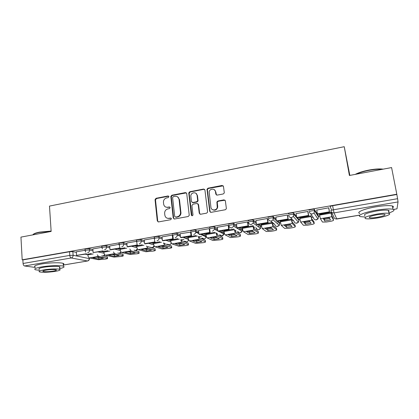 <?xml version="1.0" encoding="UTF-8"?>
<svg xmlns="http://www.w3.org/2000/svg" width="419" height="419" viewBox="0 0 419 419"><rect width="100%" height="100%" fill="white"/><g stroke="black" fill="none" stroke-linecap="round" stroke-linejoin="round"><path stroke-width="0.63" d="M168.951 196.626L168.061 195.961L156.046 198.297L155.046 199.685L157.287 220.96L158.544 221.918L170.685 219.703L171.397 218.718L170.496 218.027L168.92 218.32C166.673 218.493 165.311 217.445 164.845 215.172L164.636 213.25C164.677 210.967 165.756 209.521 167.888 208.908L169.459 208.61L170.166 207.63L169.276 206.949L167.705 207.248C165.468 207.431 164.117 206.399 163.651 204.153L163.447 202.251C163.478 199.983 164.557 198.538 166.678 197.909L168.244 197.606L168.951 196.626M168.768 196.197L156.502 198.533L155.501 199.921L157.738 221.127L158.183 221.923M171.151 218.22L168.92 218.32M169.957 207.164L167.705 207.248M276.875 223.175L277.467 223.086M257.853 226.417L258.696 226.302M239.296 229.586L240.26 229.46M221.216 232.686L222.149 232.561M203.613 235.714L204.357 235.609M186.455 238.662L186.874 238.6M223.222 193.966L224.233 193.023L224.27 192.525L223.468 186.418L222.107 185.449L208.034 188.183L207.007 189.247L209.72 211.349L211.066 212.349L225.291 209.757L226.297 208.861L226.344 208.306L225.364 200.848L223.997 199.858L217.906 200.994L216.89 201.968L217.252 207.395C216.529 210.857 211.186 210.757 210.919 207.3L209.154 191.944C209.657 188.377 215.204 188.199 215.492 191.761L215.801 194.138L217.152 195.118L223.222 193.966M22.186 259.811L20.95 237.112L51.149 231.445L49.484 206.09L344.24 146.702L349.404 175.482L391.587 167.569L396.809 194.227L22.186 259.811L22.872 259.916L23.066 263.478L69.795 255.396L73.121 255.265L89.43 258.649M186.722 193.541L185.428 192.583L171.853 195.223L170.837 196.521L173.225 218.016L174.514 219.006L188.225 216.508L189.257 215.345L186.722 193.541M189.781 191.734L203.597 189.048L204.928 190.017L207.615 212.14L206.588 213.161L200.586 214.256L199.255 213.261L198.187 204.441L196.867 203.461L192.934 204.2L191.902 205.619L192.991 214.978C192.447 215.989 191.897 216.021 191.347 215.078L188.749 192.913L189.781 191.734L190.174 191.991L203.969 189.309L203.597 189.048M331.775 210.181L330.141 206.682C330.167 206.363 331.005 206.043 332.66 205.719L333.356 209.809L397.594 198.695L398.045 201.932L396.992 208.835L393.493 209.458M181.27 239.773L183.972 239.307M186.895 238.809L187.324 238.736M198.857 236.761L201.508 236.306M204.383 235.818L205.017 235.708M216.764 233.697L217.377 233.593M223.914 232.472L224.181 232.43M234.991 230.576L236.075 230.392M242.14 229.355L242.596 229.277M253.553 227.402L255.124 227.135M260.691 226.181L261.351 226.066M272.455 224.165L274.136 223.877M279.588 222.945L280.452 222.798M291.703 220.871L293.41 220.583M298.831 219.65L299.91 219.467M311.317 217.519L313.045 217.22M318.435 216.298L319.734 216.073M331.298 214.099L332.346 213.915M349.839 175.399L344.24 146.702M396.809 194.227L397.594 198.695M22.872 259.916L69.533 251.751L72.854 251.63L76.347 252.353M85.298 254.197L87.838 254.721M35.254 267.448L24.559 265.971C23.726 265.719 23.228 264.887 23.066 263.478M101.958 247.33L92.845 248.944M108.008 250.672L103.807 251.458M119.127 244.34L109.684 246.011M125.014 247.749L120.091 248.661M136.61 241.292L126.821 243.025M142.329 244.769L136.652 245.817M154.407 238.191L144.267 239.987M159.953 241.742L153.501 242.92M172.366 235.059L162.027 236.897M177.902 238.652L170.648 239.977M191.064 232.058L180.123 233.744M196.181 235.509L188.1 236.981M209.762 228.874L209.27 228.627L198.548 230.539M214.806 232.309L205.86 233.928M228.606 225.626L228.25 225.322L217.325 227.271M233.776 229.046L223.94 230.827M247.896 222.264L247.587 221.95L236.452 223.945M253.327 226.019L252.997 225.736L242.344 227.669M267.552 218.844L267.291 218.519L255.951 220.562M271.952 222.479L261.095 224.458M287.586 215.356L287.387 215.015L275.822 217.115M291.467 219.467L291.252 219.158L280.185 221.19M308.017 211.799L307.871 211.443L296.086 213.611M311.071 216.099L310.919 215.775L299.643 217.87M328.847 208.17L328.758 207.803L316.754 210.066M331.047 212.669L330.952 212.333L319.467 214.518M309.06 210.364C308.557 209.872 313.281 208.924 314.26 209.322L318.325 215.633L318.555 217.052M288.398 213.978C287.79 213.496 292.509 212.564 293.499 212.967L296.526 216.419M297.574 217.644L298.726 218.996L298.951 220.431M268.134 217.519C267.422 217.052 272.151 216.131 273.151 216.539L276.137 219.226M278.08 221.002L279.489 222.295L279.703 223.746M248.258 220.991C247.446 220.535 252.186 219.629 253.196 220.043L256.187 222.243M258.942 224.296L260.602 225.532L260.807 227.004M228.758 224.395C227.847 223.956 232.608 223.06 233.624 223.484L236.641 225.343M240.155 227.533L242.051 228.711L242.245 230.199M209.631 227.737C208.615 227.313 213.402 226.428 214.423 226.852L217.477 228.465M221.703 230.707L223.83 231.838L224.018 233.336M190.855 231.016C189.744 230.602 194.557 229.732 195.584 230.162L198.674 231.576M203.587 233.828L205.933 234.907L206.09 236.196L205.65 236.625M172.429 234.237C171.214 233.833 176.064 232.974 177.096 233.409L180.222 234.661M185.79 236.892L188.204 237.861M154.433 238.432L154.323 237.39C153.076 236.997 157.9 236.164 158.948 236.594L162.116 237.714M168.307 239.904L170.737 240.763M136.631 241.522L136.531 240.485C135.316 240.097 139.998 239.307 141.103 239.71L144.34 240.726M151.123 242.863L153.574 243.633M119.148 244.56L119.054 243.523C117.875 243.146 122.416 242.392 123.579 242.769L126.884 243.701M134.242 245.77L136.714 246.466L136.646 245.749M101.974 247.54L101.89 246.503C100.749 246.142 105.159 245.424 106.368 245.775L109.736 246.629M117.65 248.624L120.143 249.258M85.104 250.473L85.026 249.436C85.324 248.855 86.801 248.624 89.462 248.729L92.892 249.509M101.335 251.437L103.854 252.008M85.088 250.274L76.305 251.824M91.3 253.547L87.801 254.213M396.772 194.505L332.66 205.719M165.756 207.054L168.139 207.468M167.097 218.168L169.355 218.519M186.408 192.876L172.282 195.469L171.266 196.768L173.655 218.22L174.084 219.001M173.298 196.631L172.591 197.611L174.692 216.403L175.592 217.094L177.268 216.791C179.248 216.262 180.343 214.952 180.563 212.847L179.065 199.392C178.578 197.129 177.211 196.102 174.959 196.307L173.298 196.631M177.562 196.83L179.484 199.627L180.977 213.056C180.757 215.157 179.662 216.466 177.687 216.99L176.017 217.299M204.64 189.378L203.969 189.309M197.836 203.734L198.569 204.671L199.633 213.47L200.031 214.219M190.174 191.991L189.152 193.4L191.975 215.769M197.087 195.354C196.794 191.624 190.975 192.127 190.818 195.877L191.42 201.544L192.735 202.518L196.663 201.78L197.689 200.67L197.087 195.354L197.464 195.6L195.961 193.321M192.164 202.482L192.735 202.518M197.464 195.6L198.072 200.905L197.045 202.016L193.122 202.754M214.486 189.833L215.837 192.017L216.44 195.034M212.517 209.662C214.816 210.767 216.508 210.087 217.597 207.62L217.681 206.342L217.335 206.117M225.061 200.198L218.252 201.235L217.236 202.209L217.681 206.342M223.212 185.832L208.39 188.45L207.368 189.508L210.076 211.564L210.453 212.297M94.872 257.355L92.772 257.795L98.853 259.005L103.441 258.235L97.444 257.004L94.872 257.355M76.572 255.417L86.738 253.951L85.989 253.794L76.572 255.417L76.305 251.803M103.467 256.019L107.374 256.863L107.494 258.277C107.924 258.497 107.364 258.753 105.818 259.031L98.475 259.712L89.436 257.936C88.598 257.606 88.069 256.585 87.854 254.862L87.796 254.15M107.494 258.277L98.512 256.397L97.271 254.82M96.443 257.119L98.732 257.585L98.853 259.005M99.727 257.47L98.732 257.585M107.374 256.863L107.4 257.161M110.873 254.637L108.72 255.092L114.513 256.37L119.179 255.58L113.476 254.286L110.873 254.637M93.138 252.563L103.43 251.075L102.723 250.908L93.138 252.563L92.845 248.923M114.633 253.657L105.405 255.229L114.02 257.098L121.384 256.423C122.997 256.124 123.579 255.862 123.139 255.632L114.633 253.657L113.402 251.95M119.347 253.333L123.008 254.207L123.039 254.516M105.405 255.229C104.603 254.883 104.09 253.851 103.865 252.118L109.799 251.096M112.177 254.438L114.387 254.941L114.513 256.37M115.67 254.783L114.387 254.941M127.146 251.877L124.941 252.338L130.435 253.689L135.18 252.887L129.775 251.52L127.146 251.877M109.998 249.656L110.695 249.824L120.426 248.148L119.75 247.975L109.998 249.656L109.678 245.984M119.75 247.975L119.546 245.707M119.478 244.921L119.431 244.434M135.379 250.572L138.904 251.505L139.045 252.94C139.501 253.181 138.888 253.458 137.207 253.767L129.817 254.443L121.641 252.468C120.882 252.118 120.384 251.07 120.148 249.321L120.085 248.598M139.045 252.94L131.032 250.876L129.811 249.012M128.183 251.714L130.299 252.248L130.435 253.689M131.875 252.049L130.299 252.248M138.904 251.505L138.935 251.824M143.696 249.069L141.439 249.541L146.619 250.96L151.442 250.148L146.357 248.708L143.696 249.069M127.161 246.697L127.816 246.875L137.725 245.167L137.092 244.984L127.161 246.697L126.816 242.999M137.092 244.984L136.835 242.36M136.788 241.852L136.751 241.459M147.708 248.043L138.16 249.661L145.875 251.746L153.286 251.07C155.04 250.745 155.685 250.457 155.219 250.201L147.708 248.043L146.503 246.005M147.561 246.55L155.067 248.755L155.103 249.085M138.16 249.661C137.437 249.3 136.955 248.237 136.72 246.477L143.921 245.241M144.461 248.949L146.472 249.509L146.619 250.96M148.352 249.274L146.472 249.509M160.535 246.215L158.22 246.697L163.08 248.189L167.988 247.362L163.227 245.848L160.535 246.215M144.634 243.685L145.252 243.874L155.339 242.135L154.747 241.946L144.634 243.685L144.262 239.961M154.747 241.946L154.412 238.71M154.386 238.463L154.36 238.202M164.117 243.125L164.52 243.654L171.507 245.963L171.649 247.414C172.146 247.681 171.471 247.985 169.637 248.326L162.205 249.001L154.962 246.807C154.281 246.435 153.82 245.361 153.574 243.586L153.495 242.852M171.486 245.958L171.649 247.414L164.683 245.157L163.483 242.915M161.027 246.131L162.923 246.728L163.08 248.189M165.102 246.44L162.923 246.728M171.507 245.963L171.544 246.299M177.666 243.308L175.294 243.8L179.819 245.366L184.81 244.528L180.39 242.936L177.666 243.308M170.858 196.244L170.999 196.71M172.853 235.248L173.272 239.05L172.722 238.846L162.425 240.621L162.027 236.861M172.722 238.846L172.309 235.069M173.272 239.05L163.001 240.815L162.425 240.621M180.767 239.731C181.071 241.135 181.469 241.967 181.951 242.224L188.414 244.596C188.875 244.869 188.157 245.183 186.266 245.534L178.813 246.21L172.062 243.905C171.423 243.518 170.978 242.433 170.722 240.642L170.643 239.904M181.317 239.94L181.778 240.71L188.241 243.125L188.414 244.596M177.886 243.271L179.657 243.895L179.819 245.366M182.134 243.565L179.657 243.895M33.138 234.493C33.803 233.624 35.955 232.833 39.59 232.126L51.123 231.047M51.139 231.309L39.417 232.414C35.61 233.158 33.394 233.985 32.771 234.891M59.629 268.631C63.746 267.699 64.992 266.893 63.369 266.217C60.839 265.211 49.274 265.557 41.539 266.913C35.61 267.998 33.562 268.956 35.39 269.778L39.423 270.318M63.264 264.667C64.154 264.169 64.123 263.745 63.175 263.394C60.64 262.346 49.091 262.655 41.361 264.022C35.437 265.122 33.394 266.102 35.222 266.955M39.36 269.302C38.045 268.705 39.522 268.013 43.801 267.233C49.358 266.259 57.665 266.013 59.503 266.735C60.184 266.976 60.205 267.275 59.561 267.626M55.151 271.381C59.482 270.611 60.991 269.93 59.681 269.338C57.843 268.642 49.531 268.914 43.964 269.878C39.685 270.653 38.202 271.329 39.517 271.9C42.942 272.549 48.154 272.376 55.151 271.381M46.011 270.15C43.246 270.653 42.288 271.088 43.136 271.46C45.336 271.879 48.698 271.763 53.218 271.119C55.999 270.622 56.974 270.187 56.125 269.81C53.946 269.391 50.573 269.506 46.011 270.15M355.212 174.393C358.407 172.675 362.99 171.23 368.961 170.062C374.733 169.009 379.363 168.689 382.851 169.103L383.165 169.145M382.463 169.281C378.902 169.009 374.418 169.365 369.024 170.35C363.645 171.397 359.298 172.696 355.977 174.246M388.879 212.962C393.776 211.296 395.148 210.066 393.001 209.285C389.927 208.61 384.417 208.908 376.482 210.176C364.734 212.114 356.26 215.665 360.44 216.649L365.19 217.011M392.703 207.751C393.745 206.965 393.63 206.373 392.362 205.975C389.282 205.268 383.783 205.556 375.853 206.834C364.127 208.788 355.679 212.412 359.863 213.444M364.944 215.67C363.084 214.444 366.939 212.889 376.513 211.003C382.212 210.092 386.166 209.882 388.382 210.364C389.288 210.637 389.366 211.05 388.617 211.6M377.231 218C385.391 216.696 392.079 214.14 388.963 213.402C386.753 212.936 382.793 213.156 377.084 214.062C367.5 215.926 363.629 217.451 365.483 218.634C367.688 219.1 371.606 218.886 377.231 218M377.11 214.785C370.941 215.984 368.442 216.963 369.621 217.733C371.04 218.032 373.57 217.896 377.205 217.325C383.364 216.146 385.878 215.162 384.752 214.36C383.327 214.062 380.782 214.203 377.11 214.785M195.097 240.349L192.672 240.852L196.846 242.501L201.927 241.643L197.852 239.972L195.097 240.349M191.09 232.068L191.541 235.902L191.033 235.688L180.547 237.5L180.118 233.708M191.033 235.688L190.587 231.885M191.541 235.902L181.081 237.704L180.547 237.5M198.349 236.442C198.648 237.997 199.041 238.93 199.523 239.244L205.467 241.726C205.87 242.014 205.106 242.339 203.178 242.695L195.731 243.381L189.456 240.951C188.869 240.553 188.44 239.453 188.173 237.646L188.089 236.903M198.831 236.651L199.339 237.714L205.284 240.249L205.467 241.726M195.034 240.359L196.673 241.014L196.846 242.501M199.46 240.632L196.673 241.014M212.842 237.337L210.354 237.851L214.172 239.584L219.336 238.71L215.628 236.96L212.842 237.337M209.668 228.826L210.149 232.697L209.689 232.477L199.004 234.315L198.543 230.497M209.689 232.477L209.212 228.638M210.149 232.697L199.491 234.535L199.004 234.315M216.241 233.027C216.534 234.766 216.922 235.824 217.409 236.206L222.814 238.814C223.159 239.113 222.348 239.443 220.378 239.809L212.941 240.506L207.164 237.945C206.625 237.531 206.211 236.421 205.939 234.598L205.849 233.849M216.67 233.236L217.215 234.666L222.62 237.322L222.814 238.814M212.491 237.4L213.983 238.086L214.172 239.584M217.089 237.652L213.983 238.086M230.9 234.273L228.355 234.797L231.796 236.615L237.054 235.729L233.723 233.891L230.9 234.273M228.596 225.527L229.109 229.434L228.695 229.198L217.807 231.073L217.32 227.229M228.695 229.198L228.187 225.333M229.109 229.434L218.247 231.304L217.807 231.073M224.024 231.498L234.488 229.701C234.776 231.545 235.153 232.681 235.619 233.111L240.464 235.845C240.747 236.159 239.883 236.499 237.872 236.876L230.445 237.583L225.192 234.881C224.694 234.457 224.306 233.331 224.024 231.498L223.924 230.738M234.87 229.926L235.415 231.56L240.26 234.341L240.464 235.845M230.256 234.389L231.597 235.106L231.796 236.615M235.028 234.609L231.597 235.106M249.289 231.152L246.676 231.691L249.734 233.593L255.082 232.692L252.144 230.764L249.289 231.152M253.322 225.961L253.94 228.397L258.209 231.314L258.423 232.828L254.16 229.963C253.746 229.518 253.39 228.365 253.092 226.506L252.987 225.741M247.88 222.159L248.43 226.108L248.064 225.862L236.965 227.774L236.447 223.893M248.064 225.862L247.524 221.96M248.43 226.108L237.364 228.015L236.965 227.774M258.423 232.828C258.643 233.153 257.727 233.509 255.679 233.886L248.258 234.609L243.544 231.765C243.099 231.33 242.732 230.188 242.439 228.339L242.334 227.575M248.341 231.325L249.525 232.074L249.734 233.593M253.291 231.518L249.525 232.074M268.013 227.978L265.332 228.528L267.987 230.518L273.434 229.602L270.899 227.585L268.013 227.978M272.214 222.704L272.811 225.181L276.472 228.229L276.702 229.753L273.041 226.758L271.926 222.484M267.532 218.723L268.118 222.714L267.804 222.458L256.496 224.406L255.941 220.494M267.804 222.458L267.228 218.529M268.118 222.714L256.837 224.657L256.496 224.406M276.702 229.753C276.854 230.094 275.885 230.46 273.79 230.848L270.402 231.414L266.233 231.513L262.231 228.591L261.079 224.348M266.746 228.214L267.767 228.989L267.987 230.518M271.879 228.365L267.767 228.989M287.078 224.741L284.333 225.307L286.57 227.386L292.116 226.454L290.006 224.343L287.078 224.741M291.451 219.373L292.027 221.902L295.065 225.092L295.306 226.627L292.273 223.489L291.221 219.163M287.565 215.209L288.188 219.263L287.932 218.99L276.399 220.975L275.812 217.032M287.932 218.99L287.319 215.026M288.188 219.263L276.692 221.242L276.399 220.975M295.306 226.627C295.395 226.983 294.368 227.36 292.232 227.753L288.78 228.334L284.653 228.418L281.259 225.359L280.17 221.064M285.486 225.045L286.334 225.846L286.57 227.386M290.812 225.15L286.334 225.846M306.504 221.447L303.686 222.023L305.493 224.202L311.134 223.248L309.463 221.043L306.504 221.447M311.05 215.968L311.605 218.561L313.993 221.892L314.25 223.442L311.867 220.164L310.877 215.785M307.986 211.611L308.656 215.738L308.447 215.455L296.694 217.482L296.065 213.501M308.447 215.455L307.803 211.459M308.656 215.738L296.93 217.754L296.694 217.482M314.25 223.442C314.266 223.814 313.182 224.202 310.998 224.605L307.483 225.192L303.398 225.265L300.643 222.07L299.616 217.723M304.566 221.819L305.242 222.646L305.493 224.202M310.091 221.876L305.242 222.646M326.291 218.09L323.4 218.676L324.756 220.954L330.507 219.985L329.287 217.681L326.291 218.09M331.01 212.443L331.555 215.157L333.267 218.639L333.534 220.2L331.827 216.77L330.905 212.339M328.8 207.892L329.523 212.145L329.376 211.846L317.387 213.915L316.722 209.903M329.376 211.846L328.69 207.814M329.523 212.145L317.565 214.203L317.387 213.915M333.534 220.2C333.477 220.588 332.335 220.986 330.104 221.4L326.527 221.997L322.489 222.06L320.394 218.713L319.43 214.313M323.997 218.54L324.756 220.954M329.737 218.535L324.495 219.388M168.496 196.202L168.061 195.961M170.931 218.231L170.496 218.027M169.711 207.169L169.276 206.949M398.045 201.932L334.022 212.91L336.797 218.975C335.205 219.085 334.2 218.404 333.791 216.927L331.439 212.024M335.897 218.975L359.952 215.073M393.436 209.432L396.992 208.835M72.854 251.63L73.121 255.265C73.1 256.711 72.45 257.617 71.183 257.978L24.559 265.971M89.216 257.858L89.257 258.403C89.242 259.775 88.629 260.628 87.414 260.974L71.183 257.978C70.434 257.701 69.973 256.842 69.795 255.396L69.533 251.751M63.285 265.033L87.629 260.969C88.886 260.618 89.477 259.78 89.409 258.444L89.373 257.921M314.428 209.432L314.664 210.862L318.545 216.984L317.948 219.027L316.418 219.875C314.858 219.985 313.878 219.31 313.485 217.849L310.547 213.606M293.656 213.056L293.881 214.476L298.941 220.336L298.448 222.227L296.835 223.196C295.301 223.306 294.348 222.636 293.97 221.185L290.545 217.482M273.293 216.618L273.502 218.021L276.341 220.593M276.996 221.19L279.688 223.626L279.316 225.333L277.608 226.459C276.105 226.564 275.173 225.893 274.812 224.458L270.852 221.07M253.317 220.106L253.516 221.499L256.381 223.61M257.622 224.521L260.791 226.852L260.529 228.35L258.733 229.659C257.297 229.764 256.391 229.13 256.009 227.753M233.723 223.526L233.907 224.914L236.824 226.705M238.61 227.8L242.229 230.021L242.072 231.267L240.197 232.802C238.982 232.922 238.128 232.425 237.641 231.309M214.502 226.889L214.675 228.261L217.644 229.816M219.938 231.01L223.997 233.137L223.935 234.09L221.991 235.892L219.619 234.708M195.636 230.183L195.799 231.545L198.836 232.917M201.607 234.169L206.09 236.196L206.09 236.819C205.865 237.966 205.2 238.668 204.105 238.924L201.921 237.987M177.122 233.414L177.274 234.766L180.374 235.991M183.606 237.269L188.477 239.191M158.948 236.594L159.089 237.934L162.258 239.034M165.929 240.312L170.999 242.077M141.103 239.71L141.234 241.04L144.471 242.041M148.562 243.303L153.825 244.932M123.579 242.769L123.699 244.088L127.004 245M131.493 246.241L136.95 247.749M106.368 245.775L106.484 247.084L109.846 247.922M114.727 249.127L120.368 250.525M89.462 248.729L89.566 250.028L92.997 250.792M98.245 251.966L104.069 253.27M85.759 252.049L85.125 250.73C85.424 250.159 86.906 249.923 89.566 250.028C89.551 251.484 88.896 252.395 87.608 252.762M104.74 254.726L103.095 256.056L101.759 255.773M102.466 248.923L102 247.812C100.859 247.451 105.269 246.739 106.484 247.084C106.473 248.551 105.813 249.473 104.499 249.844M119.478 245.691L119.174 244.837C117.996 244.471 122.542 243.717 123.699 244.088C123.699 245.565 123.029 246.498 121.693 246.875M136.814 242.35L136.657 241.81C135.447 241.433 140.129 240.642 141.234 241.04C141.24 242.528 140.564 243.465 139.202 243.853M154.501 238.914L154.464 238.73C153.213 238.343 158.042 237.51 159.089 237.934C159.105 239.432 158.419 240.38 157.036 240.773M172.576 235.583C171.366 235.19 176.216 234.331 177.247 234.76L177.289 235.059C177.179 236.436 176.483 237.295 175.194 237.636M191.017 232.377C189.901 231.969 194.72 231.099 195.746 231.524L195.793 232.205C195.553 233.42 194.851 234.163 193.698 234.436M209.799 229.109C208.788 228.69 213.575 227.805 214.596 228.229L214.601 229.272L212.548 231.183M228.942 225.778C228.03 225.343 232.791 224.453 233.807 224.867L233.739 226.234L231.754 227.863C230.23 227.973 229.293 227.276 228.942 225.778M248.451 222.384C247.639 221.934 252.385 221.033 253.39 221.442L253.233 223.091L251.332 224.479C249.776 224.594 248.818 223.893 248.451 222.384M268.338 218.922C267.631 218.461 272.36 217.545 273.361 217.948L273.099 219.839L271.292 221.033C269.705 221.148 268.72 220.446 268.338 218.922M288.618 215.392C288.01 214.921 292.734 213.989 293.724 214.392L293.358 216.482L291.645 217.519C290.027 217.639 289.016 216.927 288.618 215.392M309.295 211.794C308.793 211.307 313.517 210.364 314.491 210.757L314.025 213.03L312.401 213.931C310.746 214.057 309.709 213.344 309.295 211.794M120.934 251.856L119.221 253.322L117.776 252.982M137.411 248.907L135.615 250.541L134.054 250.127M154.166 245.869L152.296 247.713L150.604 247.21M171.209 242.706C170.999 243.863 170.35 244.57 169.266 244.832L167.427 244.219M188.508 239.286L188.513 239.474C188.414 240.778 187.754 241.59 186.534 241.904L184.528 241.15M330.832 210.752C330.858 210.438 331.701 210.123 333.356 209.809L334.022 212.91C332.33 213.035 331.267 212.313 330.832 210.752M157.738 221.127L157.282 220.933M155.501 199.921L155.046 199.685M156.502 198.533L156.046 198.297M173.655 218.22L173.225 218.016M171.271 196.867L170.842 196.621M172.282 195.469L171.853 195.223M185.827 192.834L185.428 192.583M177.687 216.99L177.268 216.791M180.95 212.48L180.542 212.271M179.484 199.627L179.065 199.392M199.633 213.47L199.255 213.261M198.569 204.671L198.187 204.441M191.74 215.282L191.347 215.078M189.152 193.4L188.754 193.149M197.045 202.016L196.663 201.78M198.072 200.591L197.695 200.355M216.146 194.395L215.801 194.138M215.837 192.017L215.492 191.761M217.21 202.67L216.864 202.435M218.252 201.235L217.906 200.994M224.327 200.099L223.997 199.858M210.076 211.564L209.72 211.349M207.358 189.875L206.996 189.613M208.39 188.45L208.034 188.183M222.437 185.722L222.107 185.449M93.186 253.951L87.854 254.862M107.311 258.224L107.191 256.81M98.512 256.397L89.436 257.936M123.003 255.59L122.872 254.165M126.711 248.195L120.148 249.321M138.946 252.908L138.809 251.473M131.032 250.876L121.641 252.468M155.161 250.185L155.009 248.739M161.446 242.234L153.574 243.586M164.683 245.157L154.962 246.807M179.285 239.176L170.722 240.642M181.951 242.224L172.062 243.905M197.454 236.059L188.173 237.646M199.523 239.244L189.456 240.951M215.953 232.88L205.939 234.598M217.409 236.206L207.164 237.945M235.619 233.111L225.192 234.881M253.092 226.506L242.439 228.339M254.16 229.963L243.544 231.765M272.041 223.259L261.189 225.118M273.041 226.758L262.231 228.591M291.341 219.944L280.285 221.84M292.273 223.489L281.259 225.359M311.003 216.571L299.742 218.503M311.867 220.164L300.643 222.07M331.036 213.135L319.561 215.104M331.827 216.77L320.394 218.713M101.854 255.794C103.116 256.355 104.116 256.051 104.865 254.878M177.096 233.409L177.289 235.059L180.411 236.285M195.584 230.162L195.793 232.205L198.92 233.608M214.423 226.852L214.601 229.272L217.786 230.916M233.624 223.484L233.739 226.234L242.072 231.267C240.742 233.294 239.307 233.331 237.772 231.382M253.196 220.043L253.233 223.091L260.529 228.35C258.89 230.261 257.423 230.094 256.124 227.831M273.151 216.539L273.099 219.839L279.316 225.333L276.959 226.48M293.499 212.967L293.724 214.392L293.358 216.482L298.448 222.227L296.107 223.217M314.26 209.322L314.491 210.757L314.025 213.03L317.948 219.027L315.601 219.886M117.88 253.003C119.237 253.657 120.29 253.322 121.039 252.008M134.169 250.159C135.641 250.918 136.751 250.552 137.495 249.054M150.725 247.247C152.348 248.142 153.516 247.729 154.229 246M167.553 244.267C169.376 245.33 170.606 244.843 171.245 242.8M183.124 237.353L188.513 239.474C188.026 241.899 186.743 242.475 184.664 241.203M200.57 234.347L206.09 236.819C205.31 239.108 203.969 239.516 202.063 238.044M218.467 231.267L223.935 234.09C222.882 236.237 221.489 236.468 219.76 234.781M336.824 219.006L359.9 215.12M63.29 265.065L87.561 260.979M157.743 221.153L157.287 220.96M171.266 196.768L170.837 196.521M180.977 213.056L180.563 212.847M198.072 200.905L197.689 200.67M189.147 193.164L188.749 192.913M217.597 207.62L217.252 207.395M217.236 202.209L216.89 201.968M207.368 189.508L207.007 189.247M123.008 254.207L123.139 255.632M155.067 248.755L155.219 250.201M63.369 266.217L63.175 263.394M59.503 266.735L59.681 269.338M43.099 270.904L43.136 271.46M393.001 209.285L392.362 205.975M388.382 210.364L388.963 213.402M369.479 216.963L369.621 217.733"/></g></svg>
